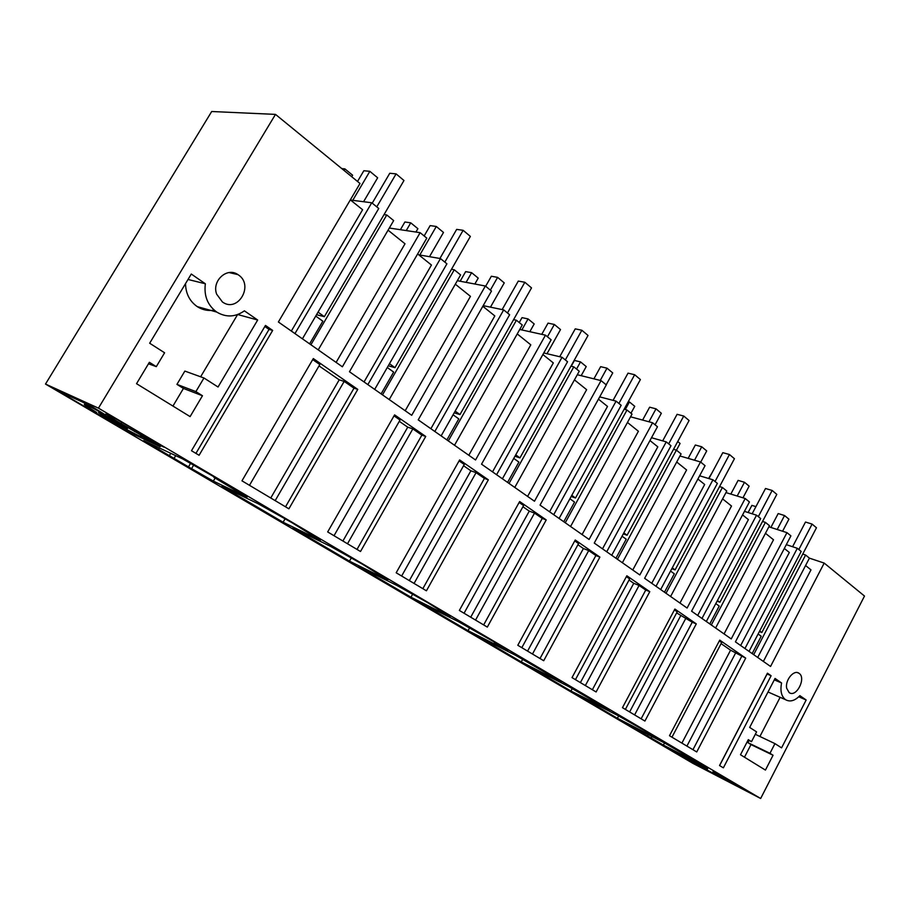 <?xml version="1.0" encoding="UTF-8"?>
<svg xmlns="http://www.w3.org/2000/svg" width="910" height="910" viewBox="0 0 910 910"><rect width="100%" height="100%" fill="white"/><g stroke="black" fill="none" stroke-linecap="round" stroke-linejoin="round"><path stroke-width="1.36" d="M275.491 114.387L211.7 111.509L45.5 384.065L98.451 408.135L275.491 114.387L359.996 183.49L278.38 321.992L342.376 366.787L420.136 232.676L426.801 238.124L349.463 371.746L411.707 415.301L485.36 286.013L457.32 280.701M98.451 408.135L760.658 798.491L693.124 763.49L45.5 384.065M204.659 308.695L207.014 310.287M760.658 798.491L864.5 596.05L824.187 563.085L770.554 666.461L735.416 641.857L790.915 535.876L786.957 532.646L768.882 526.81M485.36 286.013L491.491 291.029L418.225 419.863L475.532 459.971L545.477 335.164L551.141 339.805L481.538 464.18L534.477 501.228L601.055 380.619L606.299 384.907L540.039 505.118L589.088 539.459L652.595 422.763L657.464 426.756L594.253 543.065L639.832 574.961L700.518 461.962L705.057 465.67L644.633 578.328L687.095 608.039L745.199 498.498L749.431 501.956L691.577 611.179L731.231 638.934L786.957 532.646M767.437 673.184L719.526 765.538L723.37 767.835L771.111 675.732L767.437 673.184M751.512 741.661L756.574 731.856L749.669 727.431L775.036 678.439L781.576 682.978C780.052 690.872 781.371 696.434 785.546 699.688C790.005 702.202 794.783 700.859 799.879 695.649L806.158 699.995L781.576 747.861L774.945 743.618L769.974 753.298L773.056 755.243L765.435 770.087L740.49 754.754L748.304 739.648L751.512 741.661L748.111 740.035M789.141 692.567L789.197 692.612C796.341 697.947 806.51 677.984 799.06 673.32L798.923 673.229C793.861 669.328 784.898 680.293 786.684 688.267L789.141 692.567M357.778 389.389L313.302 358.563L241.969 480.833L288.891 508.815L357.778 389.389L354.001 388.183L344.185 381.392L275.184 500.637M719.73 640.128L669.498 735.724L696.741 751.956L745.699 658.123L719.73 640.128M488.351 479.832L459.618 459.937L396.191 572.777L426.426 590.806L488.351 479.832L484.416 478.41L476.078 472.643L414.073 583.435M599.895 557.102L543.714 660.728L517.801 645.281L575.234 540.017L599.895 557.102L595.879 555.544L540.005 658.521M696.286 623.885L644.917 721.061L622.463 707.673L674.879 609.063L696.286 623.885L692.248 622.224L641.14 718.809M546.227 519.928L519.644 501.524L459.357 610.439L487.316 627.104L546.227 519.928L542.246 518.427L534.523 513.092L475.543 620.085M626.842 575.78L572.015 677.609L596.107 691.964L649.785 591.671L626.842 575.78M265.47 325.427L191.487 450.734L199.097 455.273L272.67 330.421L265.47 325.427M195.889 391.596L203.965 377.991L218.036 387.012L257.666 320.024L244.392 310.833C235.326 317.203 226.101 317.613 216.716 312.062C207.628 305.351 203.84 295.921 205.353 283.784L191.282 274.035L149.672 343.229L164.596 352.784L156.292 366.65L149.376 362.294L136.534 383.69L190.099 416.609L202.464 395.736L195.889 391.596L176.938 384.373L183.433 388.445L202.464 395.736M222.404 301.961L222.654 302.131C237.965 313.051 254.14 285.183 238.488 274.979L237.919 274.604C227.045 266.789 211.564 280.906 216.66 294.18L222.404 301.961M425.732 436.459L360.508 551.505L327.68 531.94L394.587 414.88L425.732 436.459L421.865 435.139L357.016 549.424M235.258 273.307L236.668 274.308M763.376 661.433L810.981 569.865L805.577 565.531M809.422 558.149L824.187 563.085M125.341 430.385L96.267 413.345L105.094 417.428C125.705 429.384 147.613 440.69 140.618 435.719L160.206 446.685L125.341 430.385L126.069 429.167M90.716 405.803L105.526 414.96C88.452 405.644 81.672 402.413 85.187 405.257L96.756 412.537L87.986 408.499L57.751 390.777L90.716 405.803M115.866 418.793L105.64 414.107L117.549 421.592L153.46 442.249L164.073 447.197L115.866 418.793M174.06 458.412L143.712 440.611L182.648 458.902L219.321 479.866L213.816 477.261L247.019 497.224L213.361 481.106L188.495 466.875L174.06 458.412L175.698 455.637M121.792 426.119L127.48 428.519L104.07 414.926L98.496 412.594L121.792 426.119M559.07 680.487L515.72 655.382L475.941 635.316L521.259 661.9L561.402 682.272L553.985 677.904L559.07 680.487M609.552 710.209L568.795 686.629L528.608 666.211L570.923 691.031L609.552 710.209M349.474 561.151L387.751 580.057L362.567 564.291L330.33 546.262L292.974 528.016L349.474 561.151L351.226 558.08M283.112 522.238L320.297 540.347L291.837 522.613L257.939 503.639L221.949 486.361L283.112 522.238L284.955 519.053M507.78 650.707L494.232 642.301L499.306 644.849L458.617 621.769L419.419 602.17L468.058 630.698L507.78 650.707M450.052 616.73L427.745 602.682L397.01 585.505L358.597 566.509L410.956 597.21L450.052 616.73M653.255 735.564L618.254 715.738L577.793 695.058L617.401 718.286L657.998 739.136L648.091 732.914L653.255 735.564M705.603 768.961L693.557 762.102L705.603 768.961M707.502 768.973L661.206 744.46L675.777 753.002L707.627 768.745M735.94 785.41L679.793 755.345L693.955 763.661L735.94 785.41M720.333 775.9L713.03 771.6L725.645 778.118L748.1 791.347L723.78 778.255L715.749 773.534L720.549 775.479M639.4 731.276L663.401 745.085L705.853 766.993L664.448 742.935L622.497 721.368L633.576 728.284L639.4 731.276L639.912 730.32M724.064 633.917L773.511 539.778L765.458 533.305M745.199 498.498L725.964 492.583M679.963 603.057L731.515 506.04L722.597 498.885M700.518 461.962L679.963 455.99M632.757 570.013L686.595 469.958L676.71 462.018M652.595 422.763L630.55 416.803M582.093 534.557L638.41 431.26L627.456 422.456M601.055 380.619L577.304 374.727M527.595 496.416L586.631 389.673L574.449 379.879M545.477 335.164L519.746 329.477M468.809 455.273L530.803 344.833L517.244 333.936M405.189 410.74L470.459 296.353L455.318 284.193M389.321 228.035L420.136 232.676M336.12 362.408L405.007 243.789L388.07 230.185M767.028 673.969L771.111 675.732M767.096 674.014L719.594 765.583M806.158 699.995L798.753 696.787M780.132 697.31L759.907 736.486M774.945 743.618L755.311 734.302M749.021 740.467L747.895 742.64L750.989 744.585L744.471 757.2M769.974 753.298L747.895 742.64M773.056 755.243L750.989 744.585M774.308 679.85L781.576 682.978M312.699 359.598L319.82 364.535L249.476 485.314M344.185 381.392L339.214 379.834L319.023 365.888M354.001 388.183L285.524 506.802M721.084 643.632L730.571 650.184L745.699 658.123M719.298 640.936L721.653 642.562L671.967 737.191M741.673 656.417L692.954 749.703M459.084 460.892L464.271 464.475L401.64 576.03M463.565 465.727L470.879 470.788L476.078 472.643M484.416 478.41L422.843 588.668M574.745 540.915L578.567 543.566L521.817 647.681M577.93 544.737L583.401 548.514L588.713 550.584L532.475 654.028M595.879 555.544L588.713 550.584M674.435 609.893L677.222 611.816L625.375 709.413M692.248 622.224L676.642 612.919M519.132 502.445L523.603 505.528L464.054 613.238M522.932 506.745L529.267 511.113L534.523 513.092M542.246 518.427L483.654 624.92M626.376 576.633L629.64 578.896L575.45 679.656M629.038 580.034L633.758 583.299L639.082 585.437L585.357 685.56M649.785 591.671L645.759 590.044L639.082 585.437M645.759 590.044L592.365 689.735M264.844 326.485L269.041 329.397L272.67 330.421M269.041 329.397L195.923 453.385M237.59 314.576L200.632 376.786M257.666 320.024L237.715 314.53M203.965 377.991L184.855 371.087L176.938 384.373M172.945 406.065L183.433 388.445M156.292 366.65L148.489 363.772M188.029 279.461L205.353 283.784M185.526 283.613C185.742 293.589 189.644 301.255 197.231 306.613C202.475 309.969 208.117 311.14 214.157 310.105M394.019 415.87L400.036 420.033L334.027 535.717M399.297 421.33L407.737 427.165L412.833 428.894L347.506 543.759M421.865 435.139L412.833 428.894M291.337 331.058L362.601 209.721L350.339 199.881M87.986 408.499L88.577 407.521M153.46 442.249L154.04 441.282M138.354 433.365L138.934 432.387M134.566 431.602L135.362 430.282M121.28 423.309L121.872 422.331M188.495 466.875L190.474 463.509M169.112 456.069L170.75 453.316M158.624 449.358L159.432 447.993M213.361 481.106L215.147 478.046M191.714 468.411L193.534 465.317M521.259 661.9L522.602 659.432M570.923 691.031L572.208 688.631M468.058 630.698L469.56 627.991M410.956 597.21L412.617 594.241M617.401 718.286L618.641 715.965M675.777 753.002L676.198 752.195M693.955 763.661L694.284 763.035M735.485 784.818L735.849 784.124M728.353 780.621L728.717 779.927M723.78 778.255L724.223 777.39M663.401 745.085L664.516 742.969M651.241 737.953L651.992 736.531M647.488 736.019L648.238 734.597M633.576 728.284L634.088 727.329M740.66 645.531L789.323 552.472L784.329 548.457M757.712 657.464L809.434 558.126L805.612 555.032L753.685 654.654M752.16 653.585L761.204 636.238L758.098 634.008M802.745 554.076L805.612 555.032M749.032 651.389L801.187 551.437L797.319 548.298L786.32 544.658M744.949 648.534L797.319 548.298M697.697 615.467L748.407 519.61L742.571 514.923M715.613 628.002L769.473 525.684L765.401 522.374L711.313 624.988M709.789 623.93L719.207 606.06L715.783 603.603M762.523 521.464L765.401 522.374M706.331 621.507L760.68 518.541L756.54 515.185L744.46 511.363M701.974 618.459L756.54 515.185M651.753 583.31L704.67 484.484L697.89 479.035M670.602 596.494L726.783 491.036L722.426 487.487L665.995 593.286M664.482 592.217L674.31 573.789L670.545 571.082M719.548 486.611L722.426 487.487M660.671 589.555L717.376 483.392L712.951 479.798L699.631 475.793M656.008 586.29L712.951 479.798M602.5 548.844L657.816 446.844L649.967 440.542M622.372 562.744L681.078 453.919L676.403 450.132L617.435 559.297M615.933 558.24L626.216 539.221L622.042 536.217M673.525 449.301L676.403 450.132M611.725 555.293L670.988 445.729L666.245 441.885L651.503 437.721M606.708 551.79L666.245 441.885M549.572 511.795L607.505 406.429L598.45 399.16M570.57 526.492L632.029 414.096L627.001 410.023L565.258 522.772M563.779 521.737L574.54 502.081L569.91 498.76M624.135 409.25L627.001 410.023M559.104 518.472L621.177 405.291L616.081 401.151L599.713 396.874M553.712 514.696L616.081 401.151M492.526 471.869L553.325 362.919L542.895 354.536M514.776 487.441L579.238 371.235L573.823 366.844L509.043 483.438M507.587 482.414L518.893 462.087L513.752 458.401M570.968 366.15L573.823 366.844M502.411 478.785L567.544 361.748L562.05 357.277L543.77 352.955M496.587 474.713L562.05 357.277M430.874 428.724L494.824 315.929L482.823 306.283M454.511 445.263L522.272 324.995L516.425 320.24L448.311 440.929M446.89 439.928L458.776 418.884L453.066 414.789M513.593 319.637L516.425 320.24M441.134 435.901L509.634 314.735L503.685 309.9L483.176 305.646M434.832 431.488L503.685 309.9M364.046 381.95L431.454 265.037L417.644 253.935M389.218 399.57L460.619 274.934L454.272 269.781L382.496 394.86M381.119 393.905L393.655 372.076L387.285 367.503M451.485 269.28L454.272 269.781M374.692 389.4L446.912 263.809L440.463 258.565L418.771 254.845M367.845 384.611L440.463 258.565M318.238 349.884L393.666 220.584L386.773 214.976L310.913 344.765M309.605 343.843L322.845 321.196L315.736 316.077M384.043 214.601L386.773 214.976M302.416 338.816L378.753 208.47L371.735 202.771L350.555 200.052M294.954 333.595L371.735 202.771M339.214 379.834L270.759 497.998M730.571 650.184L681.897 743.117M735.906 652.424L686.913 746.098M470.879 470.788L409.341 580.614M583.401 548.514L527.572 651.105M686.026 617.913L634.611 714.919M680.691 615.717L629.618 711.95M529.267 511.113L470.709 617.207M633.758 583.299L580.398 682.602M407.737 427.165L342.911 541.018M318.045 312.13L324.347 316.68L316.543 314.701M376.774 206.854L396.1 173.878L389.776 173.264L372.224 203.169M352.762 200.337L369.847 171.319L363.841 170.739L357.516 181.465M343.991 170.409L344.89 168.885L341.773 168.589M351.726 176.722L352.614 175.22L344.89 168.885M363.579 201.724L377.65 177.791L369.847 171.319M324.347 316.68L403.972 180.51L396.1 173.878M389.48 363.693L394.986 367.674L388.286 365.763M444.831 262.114L463.133 230.31L456.672 229.388L439.917 258.474M419.794 255.016L436.299 226.476L430.157 225.6L424.151 235.963M406.247 230.583L410.751 222.836L404.893 221.994L400.411 229.695M415.927 232.039L417.883 228.672L410.751 222.836M429.497 256.688L443.488 232.448L436.299 226.476M394.986 367.674L470.368 236.407L463.133 230.31M455.148 411.115L459.971 414.596L454.192 412.799M507.473 312.972L524.842 282.259L518.29 281.088L502.149 309.582M490.365 290.108L497.611 277.368L491.366 276.242L485.656 286.252M466.091 282.362L471.619 272.693L465.658 271.624L460.153 281.236M474.849 284.022L478.228 278.107L471.619 272.693M490.467 307.159L504.254 282.885L497.611 277.368M459.971 414.596L531.52 287.89L524.842 282.259M515.731 454.852L519.951 457.901L514.958 456.24M565.326 359.939L581.854 330.25L575.245 328.863L559.707 356.731M547.445 336.78L554.349 324.461L548.036 323.13L541.746 334.345M521.851 329.943L528.062 318.921L522.021 317.647L519.257 322.538M529.825 331.706L534.193 323.949L528.062 318.921M547.001 353.717L560.503 329.568L554.349 324.461M519.951 457.901L588.031 335.46L581.854 330.25M571.798 495.336L575.495 498.009L571.161 496.485M618.902 403.448L634.668 374.727L628.025 373.146L613.067 400.366M600.247 380.425L607.004 368.175L600.645 366.662L593.911 378.844M576.553 369.05L580.523 361.896L574.426 360.451L571.23 366.218M581.172 375.693L586.233 366.571L580.523 361.896M606.174 384.805L612.737 372.918L607.004 368.175M575.495 498.009L640.401 379.55L634.668 374.727M623.828 532.896L627.07 535.239L623.304 533.863M668.679 443.864L683.751 416.041L677.086 414.312L662.685 440.872M648.966 421.785L656.019 408.84L649.638 407.191L642.608 420.067M625.261 409.557L629.424 401.947L628.287 401.663M630.96 413.231L634.748 406.315L629.424 401.947M655.075 424.799L661.342 413.276L656.019 408.84M627.07 535.239L689.086 420.522L683.751 416.041M672.262 567.863L675.095 569.91L671.83 568.67M715.044 481.492L729.456 454.522L722.813 452.668L708.935 478.592M694.512 460.221L701.735 446.787L695.342 445.013L688.153 458.367M676.46 450.166L680.088 443.454L677.734 441.521M700.711 462.109L706.717 450.928L701.735 446.787M675.095 569.91L734.438 458.708L729.456 454.522M717.433 600.486L719.901 602.261L717.08 601.157M758.326 516.641L772.146 490.456L765.515 488.499L752.138 513.797M737.18 496.03L744.482 482.277L738.112 480.389L730.821 494.073M712.086 472.7L708.594 478.489M742.958 497.804L749.146 486.145L744.482 482.277M719.901 602.261L776.81 494.38L772.146 490.456M759.679 630.983L761.829 632.53L759.384 631.551M798.832 549.526L812.107 524.092L805.498 522.044L792.587 546.728M777.208 529.495L784.545 515.538L778.198 513.558L770.872 527.459M755.926 506.631L751.899 505.38L748.122 512.523M782.589 531.235L788.924 519.166L784.545 515.538M761.829 632.53L816.463 527.766L812.107 524.092M237.919 274.604L229.081 272.568M798.923 673.229L797.444 672.615M768.029 691.987L785.546 699.688M197.231 306.613L216.716 312.062"/></g></svg>
